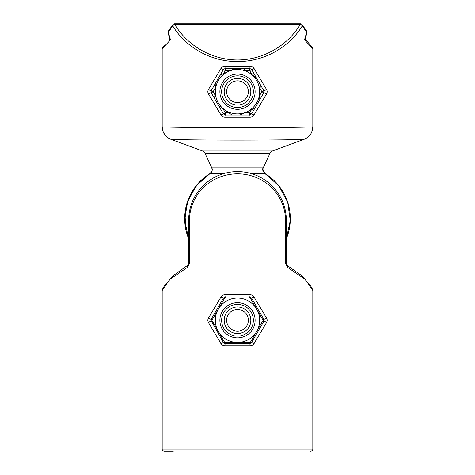 <?xml version="1.0" encoding="UTF-8"?>
<svg xmlns="http://www.w3.org/2000/svg" width="475" height="475" viewBox="0 0 475 475"><rect width="100%" height="100%" fill="white"/><g stroke="black" fill="none" stroke-linecap="round" stroke-linejoin="round"><path stroke-width="0.71" d="M306.927 32.223L306.779 31.297L306.945 32.14L305.241 39.573L304.517 39.835L305.11 38.986L312.128 47.156A2.221 2.215 133.2 0 1 312.823 48.771L304.517 39.835L306.696 32.152L302.219 25.971C289.02 47.749 263.53 61.762 237.5 61.542C211.47 61.762 185.98 47.749 172.781 25.971L168.304 32.152L170.483 39.835L162.177 48.771L162.177 126.825C163.596 127.241 198.853 127.621 237.5 127.609C276.171 127.621 311.374 127.247 312.823 126.825C312.514 132.822 309.611 136.99 304.101 139.323L271.658 151.276L304.101 139.323C302.605 139.745 271.558 140.113 237.5 140.101C203.472 140.113 172.372 139.745 170.899 139.323L180.346 142.809M287.915 145.291L275.476 149.868M225.969 85.037A13.318 13.318 0 0 1 244.156 80.162A13.318 13.318 0 0 1 249.031 98.355A13.318 13.318 0 0 1 230.844 103.229A13.318 13.318 0 0 1 225.969 85.037A13.318 13.318 0 0 0 236.271 104.957M228.101 86.266A10.854 10.854 0 0 1 242.927 82.294A10.854 10.854 0 0 1 246.899 97.126A10.854 10.854 0 0 1 232.073 101.098A10.854 10.854 0 0 1 228.101 86.266M238.729 78.434A13.318 13.318 0 0 1 249.031 98.355M216.095 82.163L215.401 89.644A22.194 22.194 0 0 0 235.446 113.792A22.194 22.194 0 0 0 259.599 93.747A22.194 22.194 0 0 0 239.554 69.593A22.194 22.194 0 0 0 224.675 109.808L218.542 105.468M254.933 108.104L246.774 111.862A22.194 22.194 0 0 1 224.675 109.808L232.002 114.998M221.712 90.232A15.853 15.853 0 0 0 236.033 107.481A15.853 15.853 0 0 0 253.288 93.159A15.853 15.853 0 0 0 238.967 75.911A15.853 15.853 0 0 0 221.712 90.232M246.774 111.862L239.946 114.998M215.401 89.644L214.569 98.586M220.067 75.282L235.054 68.388M242.998 68.388L256.458 77.924M260.431 84.805L258.905 101.228M312.793 290.391A2.221 2.084 170.4 0 1 312.823 290.795C312.259 287.69 310.187 284.715 306.601 281.865L305.235 279.448L287.458 267.288L285.522 263.661L285.522 220.424C285.457 194.222 263.572 173.803 237.5 173.814C211.286 173.856 189.543 194.293 189.477 220.424L189.477 263.661L187.542 267.288L169.765 279.448L168.399 281.865C164.813 284.715 162.741 287.69 162.177 290.795L162.177 449.029A2.221 2.215 90 0 0 164.392 451.25L173.286 451.25M169.765 279.448L172.164 276.45L188.391 264.741L187.732 265.478L188.67 263.661L188.67 220.424C188.593 193.64 210.478 171.576 237.583 171.594C264.474 171.618 286.401 193.616 286.33 220.424L286.33 263.637M287.458 267.288A2.221 1.3 -54.8 0 0 287.268 265.478L302.836 276.45L287.268 265.478L302.836 276.45L305.235 279.448M224.639 323.766A13.318 13.318 0 0 1 234.033 307.444A13.318 13.318 0 0 1 250.361 316.837A13.318 13.318 0 0 1 240.967 333.159A13.318 13.318 0 0 1 225.969 313.642A13.318 13.318 0 0 1 244.156 308.768M227.02 323.125A10.854 10.854 0 0 1 234.674 309.819A10.854 10.854 0 0 1 247.98 317.478A10.854 10.854 0 0 1 240.326 330.784A10.854 10.854 0 0 1 227.02 323.125M250.361 316.837A13.318 13.318 0 0 1 230.844 331.835M237.5 298.104L224.687 298.104L218.28 309.201A22.194 22.194 0 0 0 226.403 339.524A22.194 22.194 0 0 0 256.72 331.396A22.194 22.194 0 0 0 248.597 301.079A22.194 22.194 0 0 0 218.28 309.201A22.194 22.194 0 0 1 237.5 298.104L250.313 298.104L256.72 309.201L263.126 320.298L256.72 331.396A22.194 22.194 0 0 1 218.28 331.396L211.874 320.298L218.28 309.201A22.194 22.194 0 0 0 218.28 331.396L224.687 342.493L250.313 342.493L256.72 331.396M223.773 312.372A15.853 15.853 0 0 0 229.573 334.032A15.853 15.853 0 0 0 251.227 328.225A15.853 15.853 0 0 0 245.427 306.571A15.853 15.853 0 0 0 223.773 312.372M210.936 320.298L223.404 342.493L221 343.603L208.454 322.519A2.221 0.451 -30 0 1 211.232 321.409A2.221 2.221 0 0 1 210.936 320.298L211.232 319.194L212.194 319.746M211.232 321.409L212.194 320.857M221 343.603C221.932 345.04 223.25 345.782 224.96 345.824A2.221 0.368 90 0 1 225.328 343.603L249.672 343.603A2.221 0.368 90 0 1 250.04 345.824C251.75 345.782 253.068 345.04 254 343.603L266.546 322.519C267.354 321.035 267.354 319.556 266.546 318.084L254 296.994C253.068 295.563 251.75 294.821 250.04 294.779A2.221 0.368 90 0 1 249.672 296.994L225.328 296.994L225.328 298.104M221 296.994L223.404 298.104L225.328 296.994A2.221 0.368 90 0 1 224.96 294.779C223.25 294.821 221.932 295.563 221 296.994L208.454 318.084C207.646 319.568 207.646 321.047 208.454 322.519M262.806 319.746L263.767 319.194L251.596 298.104L250.634 298.662M250.634 341.941L251.596 342.493L263.767 321.409A2.221 0.451 30 0 1 266.546 322.519M224.366 298.662L223.404 298.104L211.232 319.194A2.221 0.451 30 0 1 208.454 318.084M168.399 281.865L169.48 279.983M169.67 279.638L162.207 290.421A2.221 2.221 0 0 0 162.171 290.795L162.171 290.795A2.221 2.084 -170.4 0 1 162.207 290.391M305.52 279.983L306.601 281.865M285.522 263.661L286.33 263.661L287.268 265.478L286.609 264.741M187.542 267.288A2.221 1.3 -125.2 0 1 187.732 265.478L188.67 263.661L189.477 263.661M224.366 341.941L223.404 342.493L225.328 343.603L225.328 342.493M254 343.603L251.596 342.493L249.672 343.603L249.672 342.493M262.806 320.857L263.767 321.409L263.767 319.194A2.221 0.451 -30 0 0 266.546 318.084M249.672 298.104L249.672 296.994L251.596 298.104L254 296.994M286.33 238.771L290.272 220.602L287.684 202.196L278.873 185.826L264.937 173.523L278.873 185.826L287.684 202.196L290.272 220.602L286.33 238.771A52.808 52.808 0 0 0 264.937 173.523L251.085 173.523M223.915 173.523L210.063 173.523A52.808 52.808 0 0 0 188.67 238.771L184.727 220.602L187.316 202.196L196.127 185.826L210.063 173.523L211.998 171.047M202.89 151.05L205.058 153.283A156.803 135.737 169.5 0 0 205.835 155.076L211.785 167.859L212.2 169.735C212.147 171.368 211.434 172.633 210.063 173.523L197.701 183.938L189.068 197.6L184.965 213.233L185.79 229.372M205.835 155.076A2.221 1.033 156.1 0 1 205.817 155.04A2.221 2.221 0 0 0 205.835 155.076L211.785 167.865L263.215 167.859C262.058 169.118 262.633 171.006 264.937 173.523L262.8 169.735A4.423 4.423 -90.3 0 1 263.215 167.859L269.165 155.076A156.803 135.737 -169.5 0 0 269.942 153.283L272.11 151.05M221 68.388L223.404 69.498L211.232 90.582A2.221 0.451 -150 0 1 208.454 89.478L221 68.388C221.932 66.957 223.25 66.215 224.96 66.173L250.04 66.173C251.75 66.215 253.068 66.957 254 68.388L266.546 89.478A2.221 0.451 150 0 1 263.767 90.582L263.767 92.803L261.85 91.693L260.074 88.629M250.04 66.173A2.221 0.368 90 0 1 249.672 68.388L251.596 69.498L263.767 90.582A2.221 2.221 0 0 1 264.064 91.693A2.221 2.221 0 0 0 263.767 90.582L261.85 91.693L259.397 95.938M269.2 154.998A2.221 1.033 -156.1 0 1 269.183 155.04A2.221 1.033 -156.1 0 1 269.165 155.076A2.221 2.221 0 0 0 269.183 155.04L269.972 153.217A2.221 1.039 -157 0 1 269.942 153.283L205.058 153.283A2.221 1.039 157 0 1 205.028 153.217L205.028 153.217A2.221 1.039 157 0 1 204.998 153.14M168.447 138.124L165.787 135.945L163.495 132.602L162.747 130.696L162.171 126.825C162.468 132.798 165.377 136.966 170.899 139.323L203.324 151.27M222.876 108.538L225.328 112.783L225.328 114.998L249.672 114.998A2.221 0.368 90 0 1 250.04 117.218C251.75 117.177 253.068 116.434 254 114.998L266.546 93.913C267.354 92.429 267.354 90.951 266.546 89.478M221 114.998C221.932 116.434 223.25 117.177 224.96 117.218A2.221 0.368 90 0 1 225.328 114.998L223.404 113.887L221 114.998L208.454 93.913C207.646 92.441 207.646 90.962 208.454 89.478M215.602 87.448L213.15 91.693L211.232 92.803L223.404 113.887L225.328 112.783L228.873 112.783M254 68.388L249.672 70.609L249.672 68.388L225.328 68.388L225.328 70.609L223.553 73.678M244.773 112.783L249.672 112.783L251.596 113.887L263.767 92.803A2.221 0.451 -150 0 1 266.546 93.913M202.902 151.05C204.03 151.59 204.737 152.309 205.028 153.217L205.817 155.04A2.221 1.033 156.1 0 1 205.8 154.998M270.002 153.14A2.221 1.039 -157 0 1 269.972 153.217C270.263 152.309 270.97 151.59 272.098 151.05M302.219 25.971A2.221 1.443 -149 0 0 300.313 24.397L174.687 24.397C187.732 46.075 212.2 59.933 237.5 59.975C262.8 59.933 287.268 46.075 300.313 24.397L300.313 23.75A2.221 2.221 0 0 1 302.153 24.73L302.153 24.73A2.221 1.514 146 0 1 302.219 25.971M306.951 32.14L306.779 31.291L302.153 24.73M174.687 23.75A2.221 2.221 0 0 0 172.847 24.73L172.847 24.73A2.221 1.514 -146 0 0 172.781 25.971A2.221 1.443 -31 0 1 174.687 24.397L174.687 23.75L300.313 23.75M169.89 38.986L169.771 39.538L169.89 38.986L170.483 39.835L169.759 39.573L168.055 32.14L168.221 31.297L168.168 32.609M162.171 126.825L162.171 48.771A2.221 2.215 -133.2 0 1 162.872 47.156A2.221 2.221 0 0 0 162.171 48.771L162.177 48.771A2.221 2.221 0 0 1 162.872 47.156L162.996 47.031M224.96 66.173A2.221 0.368 90 0 0 225.328 68.388L223.404 69.498L225.328 70.609L230.227 70.609M214.926 94.763L213.15 91.693L211.232 90.582L211.232 92.803A2.221 0.451 150 0 0 208.454 93.913M254 114.998L251.596 113.887L249.672 114.998L249.672 112.783L251.447 109.713M219.967 90.066A17.611 17.611 0 0 0 235.873 109.226A17.611 17.611 0 0 0 255.033 93.326A17.611 17.611 0 0 0 239.127 74.165A17.611 17.611 0 0 0 219.967 90.066M168.518 281.497L167.55 282.536M307.45 282.536L307.135 282.18M222.252 311.499A17.611 17.611 0 0 0 228.695 335.552A17.611 17.611 0 0 0 252.748 329.104A17.611 17.611 0 0 0 246.305 305.051A17.611 17.611 0 0 0 222.252 311.499M162.207 290.421A2.221 2.221 0 0 0 162.171 290.795L162.171 449.029L312.823 449.029L312.823 290.795A2.221 2.221 0 0 0 312.793 290.421L305.33 279.638M250.04 345.824L224.96 345.824M224.96 294.779L250.04 294.779M310.608 451.25A2.221 2.221 0 0 0 312.829 449.029L312.823 449.029A2.221 2.215 -90 0 1 310.608 451.25A2.221 2.221 0 0 0 312.829 449.029L312.829 290.795M285.522 220.424L286.33 220.424M189.477 220.424L188.67 220.424M202.748 150.985L272.252 150.985M312.182 130.916L312.829 126.825L312.823 48.771A2.221 2.221 0 0 0 312.128 47.156L305.11 38.986M250.04 117.218L224.96 117.218M252.124 74.854L249.672 70.609L246.127 70.609M269.165 155.076L263.025 168.352L263.002 171.047M170.418 139.139L167.295 137.322L164.617 134.508M163.578 132.774L162.818 130.916M169.462 37.477L169.884 38.956M162.872 47.156L165.223 44.638M163.81 46.176L163.228 46.799M162.171 449.029A2.221 2.221 0 0 0 164.392 451.25A2.221 2.221 0 0 1 162.171 449.029M205.028 153.217L205.817 155.04M211.785 167.865C212.848 169.474 212.272 171.362 210.063 173.523M304.101 139.323C309.73 136.788 312.639 132.62 312.829 126.825L312.829 48.771M168.221 31.291L172.847 24.73"/></g></svg>
